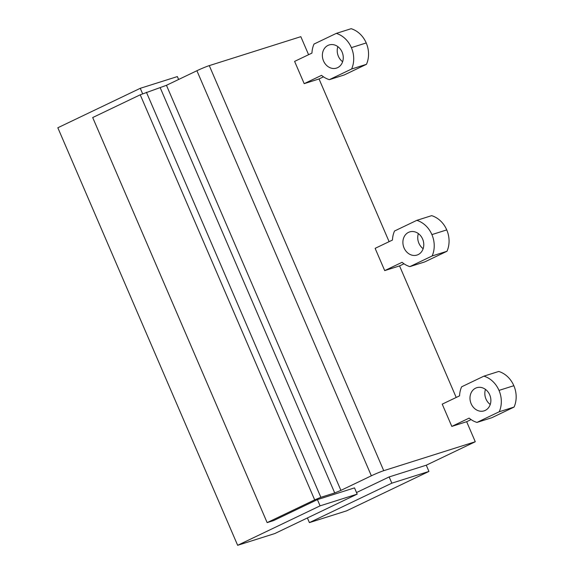 <?xml version="1.0" encoding="UTF-8"?>
<svg xmlns="http://www.w3.org/2000/svg" width="574" height="574" viewBox="0 0 574 574"><rect width="100%" height="100%" fill="white"/><g stroke="black" fill="none" stroke-linecap="round" stroke-linejoin="round"><path stroke-width="0.86" d="M142.596 93.727L140.264 88.31L177.373 76.579L178.622 79.477M140.264 88.31L57.831 127.758L237.65 545.3L274.767 533.569L357.193 494.121L320.084 505.852L237.65 545.3M451.81 426.403L469.145 418.109A24.352 20.585 -107.5 0 0 476.958 422.421L491.803 417.729L514.082 407.066A24.28 20.528 72.5 0 0 513.845 385.706A24.28 20.528 72.5 0 0 498.749 371.457L483.904 376.149L461.625 386.811A24.352 20.585 -107.5 0 0 459.559 395.852L442.224 404.146L451.81 426.403L466.655 421.711L475.279 441.743L426.267 465.198L389.15 476.937L356.519 492.549M475.279 441.743L383.733 470.687L209.28 65.615A9.715 0.617 -23.3 0 0 196.904 70.731L166.453 85.304L140.228 94.803L92.694 117.548L267.147 522.62L273.583 520.589L317.4 499.617L320.084 505.852M196.904 70.731L371.356 475.803A9.715 0.617 -23.3 0 1 383.733 470.687M371.356 475.803L340.906 490.375L334.721 492.937L320.866 497.314L146.413 92.242M140.228 94.803L314.674 499.875L320.866 497.314M314.674 499.875L267.147 522.62M357.193 494.121L354.51 487.886L317.4 499.617M403.996 263.789L399.554 265.913L456.208 397.459M399.554 265.913L384.709 270.605L375.123 248.348L392.465 240.054A24.352 20.585 -107.5 0 1 394.525 231.013L416.803 220.351L431.648 215.659A24.28 20.528 72.5 0 1 446.744 229.909A24.28 20.528 72.5 0 1 446.988 251.268L424.71 261.931L409.865 266.623A24.352 20.585 -107.5 0 1 402.051 262.311L384.709 270.605M323.478 76.83L319.036 78.961L389.107 241.661M319.036 78.961L304.191 83.653L294.606 61.396L311.947 53.095A24.352 20.585 -107.5 0 1 314.014 44.054L336.292 33.392L351.137 28.7A24.28 20.528 72.5 0 1 366.226 42.95A24.28 20.528 72.5 0 1 366.47 64.31L344.192 74.972L329.347 79.664A24.352 20.585 -107.5 0 1 321.533 75.352L304.191 83.653M209.28 65.615L300.826 36.671L308.59 54.702M466.655 421.711L471.096 419.587M426.267 465.198L428.95 471.433L391.834 483.164L309.408 522.613L346.517 510.882L428.95 471.433M423.138 248.686A12.14 10.26 72.5 0 1 418.898 243.24A12.14 10.26 72.5 0 1 418.374 233.596M490.239 404.483A12.14 10.26 72.5 0 1 485.991 399.038A12.14 10.26 72.5 0 1 485.468 389.394M342.628 61.727A12.14 10.26 72.5 0 1 338.38 56.281A12.14 10.26 72.5 0 1 337.856 46.638M307.399 517.949L309.408 522.613M389.15 476.937L391.834 483.164M366.47 64.31L351.625 69.002L329.347 79.664M351.625 69.002A24.28 20.528 -107.5 0 0 351.381 47.642A24.28 20.528 -107.5 0 0 336.292 33.392M342.104 52.09A12.14 10.26 -107.5 0 0 329.16 44.951A12.14 10.26 -107.5 0 0 323.535 60.973A12.14 10.26 -107.5 0 0 336.479 68.105A12.14 10.26 -107.5 0 0 342.104 52.09M446.988 251.268L432.143 255.961L409.865 266.623M432.143 255.961A24.28 20.528 -107.5 0 0 431.899 234.601A24.28 20.528 -107.5 0 0 416.803 220.351M422.615 239.042A12.14 10.26 -107.5 0 0 409.678 231.91A12.14 10.26 -107.5 0 0 404.053 247.932A12.14 10.26 -107.5 0 0 416.997 255.064A12.14 10.26 -107.5 0 0 422.615 239.042M514.082 407.066L499.236 411.759A24.28 20.528 -107.5 0 0 499 390.399A24.28 20.528 -107.5 0 0 483.904 376.149M476.958 422.421L499.236 411.759M489.715 394.84A12.14 10.26 -107.5 0 0 476.772 387.708A12.14 10.26 -107.5 0 0 471.146 403.73A12.14 10.26 -107.5 0 0 484.09 410.862A12.14 10.26 -107.5 0 0 489.715 394.84M160.268 87.865L334.721 492.937M340.906 490.375L166.453 85.304M366.226 42.95L351.381 47.642M446.744 229.909L431.899 234.601M513.845 385.706L499 390.399"/></g></svg>
